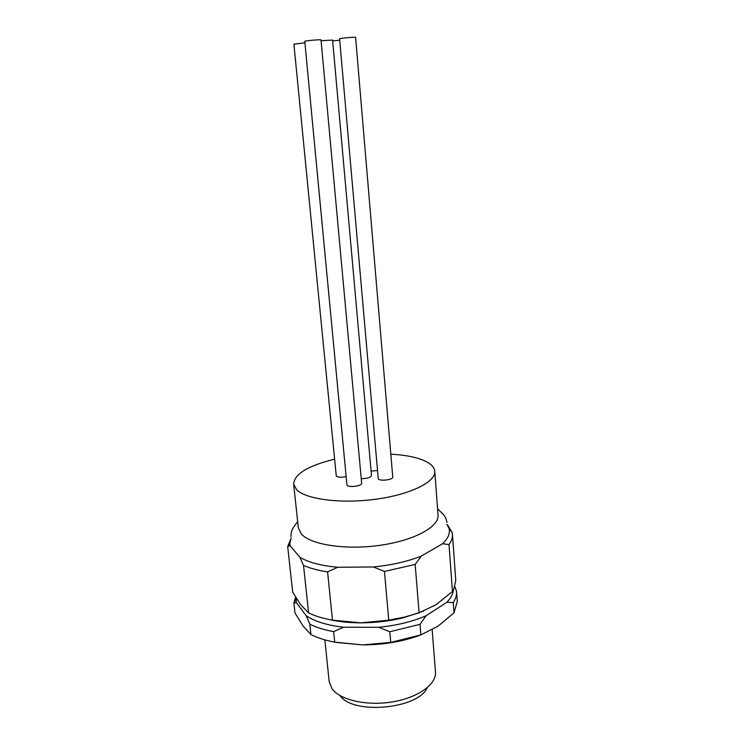 <?xml version="1.0" encoding="UTF-8"?>
<svg xmlns="http://www.w3.org/2000/svg" width="745" height="745" viewBox="0 0 745 745"><rect width="100%" height="100%" fill="white"/><g stroke="black" fill="none" stroke-linecap="round" stroke-linejoin="round"><path stroke-width="1.12" d="M293.651 484.101L298.335 527.795L301.315 533.969C310.609 544.753 345.568 550.22 379.866 545.331C414.211 540.535 439.299 526.771 438.041 515.084L434.763 471.259C435.937 481.838 410.504 494.55 375.769 499.225C341.089 503.983 305.85 499.355 296.594 489.67L293.651 484.101C294.424 474.016 307.974 465.737 334.319 459.246M390.827 454.18C408.213 455.13 420.944 458.138 429.018 463.222C432.584 465.616 434.493 468.298 434.763 471.259M361.241 478.663C367.183 478.588 370.6 477.545 371.485 475.534L332.596 40.072L321.086 40.733M378.274 479.072C380.779 481.41 393.388 479.64 392.755 477.042L355.598 37.362C356.008 36.85 342.057 38.004 339.58 38.693L378.274 479.072M371.085 471.11L377.1 470.514M339.264 40.267L332.661 40.863M304.528 42.828L293.903 44.178L336.284 476.13C338.193 477.303 341.368 477.508 345.82 476.753M346.984 485.368C349.34 487.807 362.331 485.917 361.66 483.235L321.011 39.904C321.421 39.383 307.033 40.556 304.761 41.245L346.984 485.368M290.503 539.687L287.682 546.588L292.701 592.182L300.756 604.865L308.607 612.902L303.532 565.436C310.022 568.286 318.041 570.437 327.577 571.89L332.475 620.157L360.729 622.839C375.229 622.811 389.318 621.153 402.989 617.875L423.607 611.161M384.457 571.443L415.17 564.421L419.09 612.828L404.572 617.093L388.769 620.194L384.457 571.443L373.347 566.964L337.653 567.271C321.207 565.753 308.654 562.456 299.993 557.381L290.066 545.675L289.87 543.03L291.137 538.095M329.355 619.57C338.761 621.712 349.219 622.801 360.729 622.839L388.769 620.194M324.848 639.862L329.188 681.666L331.851 688.492C339.599 699.89 366.391 706.176 392.131 701.948C417.908 697.814 436.682 684.264 435.471 671.999L432.165 629.767M340.074 695.625C352.897 715.023 418.178 709.082 427.285 687.682M446.944 524.443L449.114 528.54C450.241 533.476 448.052 538.542 442.558 543.748L421.307 556.096C407.515 561.516 391.535 565.138 373.347 566.964M287.682 546.588L290.066 545.675M303.532 565.436L299.993 557.381M327.577 571.89L337.653 567.271M415.17 564.421L421.307 556.096M419.09 612.828L436.263 604.577L452.438 591.483L449.021 544.576L442.558 543.748M449.021 544.576C451.554 541.131 452.699 537.76 452.457 534.472L452.15 532.507L447.689 525.02M452.15 532.507L449.114 528.54M332.475 620.157C323.023 618.48 315.06 616.068 308.607 612.902M452.457 534.472L455.772 580.485L453.77 589.258L452.438 591.483M453.472 589.807C453.044 593.942 450.855 598.095 446.916 602.249L426.047 615.761C412.488 621.637 396.75 625.483 378.833 627.299L343.585 627.234C327.334 625.353 314.902 621.535 306.269 615.78L296.296 602.63L296.193 598.17M295.597 597.201L293.893 603.012L296.296 602.63M293.893 603.012L294.992 612.967L303.057 626.033L310.916 634.517L309.808 624.17L306.269 615.78M309.808 624.17C316.262 627.411 324.205 629.888 333.639 631.62L343.585 627.234M333.639 631.62L334.71 642.143L362.824 644.9L390.725 642.395L389.784 631.769L378.833 627.299M389.784 631.769L420.022 624.319L426.047 615.761M420.022 624.319L420.878 634.87L437.93 626.256L453.994 612.856L453.249 602.621L446.916 602.249M453.249 602.621C455.716 598.822 456.825 595.087 456.555 591.418L454.888 586.697M336.442 642.451L362.824 644.9C384.234 644.825 403.734 641.426 421.335 634.703M334.71 642.143C325.286 640.365 317.361 637.832 310.916 634.517M420.878 634.87L390.725 642.395M456.555 591.418L457.281 601.457L453.994 612.856M290.913 536.745C290.876 533.094 291.612 530.161 293.13 527.944L297.665 521.528M446.953 522.543C446.32 518.893 445.044 516.117 443.135 514.227L437.566 508.798M289.87 543.03L288.306 546.159M296.156 598.524L293.912 602.91"/></g></svg>
